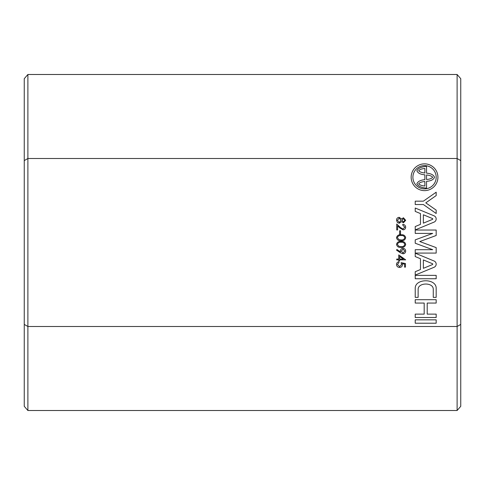 <?xml version="1.0" encoding="UTF-8"?>
<svg xmlns="http://www.w3.org/2000/svg" width="485" height="485" viewBox="0 0 485 485"><rect width="100%" height="100%" fill="white"/><g stroke="black" fill="none" stroke-linecap="round" stroke-linejoin="round"><path stroke-width="0.73" d="M424.539 188.883A11.64 11.64 0 0 0 436.179 177.243A11.64 11.64 0 0 0 424.539 165.603A11.64 11.64 0 0 0 412.899 177.243A11.64 11.64 0 0 0 424.539 188.883M424.539 163.857A13.386 13.386 0 0 0 411.153 177.243A13.386 13.386 0 0 0 424.539 190.629A13.386 13.386 0 0 0 437.925 177.243A13.386 13.386 0 0 0 424.539 163.857M404.787 227.174L402.774 225.149L402.774 224.367C404.545 224.513 405.515 225.464 405.684 227.216C405.563 228.823 404.702 229.702 403.09 229.854L399.955 228.083L397.627 225.901L397.627 229.963L396.73 229.963L396.73 224.034L400.343 227.416L403.017 229.072L404.787 227.174M396.506 237.698C397.088 235.498 398.615 234.522 401.089 234.776C403.568 234.522 405.102 235.492 405.684 237.698C405.114 239.923 403.581 240.93 401.089 240.712C398.603 240.93 397.076 239.923 396.506 237.698M400.44 252.8L396.506 250.108L396.942 249.484L400.489 251.909L400.422 250.994C400.543 249.375 401.404 248.484 403.011 248.32C404.666 248.49 405.557 249.417 405.684 251.097C405.545 252.746 404.648 253.649 402.999 253.807L400.44 252.8M405.46 263.543L405.46 267.126L404.563 267.126L404.563 264.155L402.271 263.682L402.441 264.713C402.283 266.441 401.331 267.362 399.579 267.459C397.676 267.32 396.651 266.307 396.506 264.416C396.627 262.894 397.451 262.009 398.967 261.748L398.967 262.537L397.403 264.458L399.616 266.677L401.544 264.567L401.095 262.646L405.46 263.543M436.179 319.833L415.227 319.833L415.227 323.21L436.179 323.21L436.179 319.833M418.137 289.218L418.137 297.366L415.227 297.366L415.227 288.175C415.227 278.348 436.179 278.281 436.179 288.175L436.179 297.366L433.269 297.366L433.269 289.218C433.269 282.149 418.137 282.482 418.137 289.218M436.179 275.371L415.227 275.371L415.227 278.742L436.179 278.742L436.179 275.371M434.087 215.843A3.389 3.389 0 0 1 434.087 222.1L415.227 229.914L415.227 226.537L420.465 224.367L420.465 213.576L415.227 211.405L415.227 208.029L434.087 215.843M27.887 410.51L457.112 410.51L457.112 158.498L27.887 158.498L27.887 410.51L24.25 406.309L24.25 78.691L27.887 74.49L27.887 158.498L24.25 160.596M460.75 160.596L457.112 158.498L457.112 74.49L460.75 78.691L460.75 324.404L457.112 326.502L27.887 326.502L24.25 324.404M432.687 233.406L415.227 233.406L415.227 230.029L436.179 230.029L436.179 235.492L419.786 241.554L436.179 247.617L436.179 253.079L415.227 253.079L415.227 249.702L432.687 249.702L415.227 243.24L415.227 239.869L432.687 233.406M425.781 202.851L436.179 195.576L436.179 192.199L423.375 201.166L415.227 201.166L415.227 204.537L423.375 204.537L436.179 213.503L436.179 210.126L425.781 202.851M434.087 261.009A3.389 3.389 0 0 1 434.087 267.265L415.227 275.08L415.227 271.703L420.465 269.533L420.465 258.741L415.227 256.571L415.227 253.194L434.087 261.009M436.179 299.694L436.179 303.07L427.212 303.07L427.212 314.128L436.179 314.128L436.179 317.505L415.227 317.505L415.227 314.128L424.187 314.128L424.187 303.07L415.227 303.07L415.227 299.694L436.179 299.694M398.743 254.922L405.684 259.851L399.64 259.851L399.64 260.857L398.743 260.857L398.743 259.851L396.73 259.851L396.73 259.063L398.743 259.063L398.743 254.922M396.506 244.41C397.088 242.215 398.615 241.239 401.089 241.494C403.568 241.233 405.102 242.209 405.684 244.41C405.114 246.641 403.581 247.641 401.089 247.423C398.603 247.641 397.076 246.641 396.506 244.41M399.64 230.751L400.537 230.751L400.537 234.103L399.64 234.103L399.64 230.751M403.417 222.803L401.592 221.56L399.27 223.252L397.464 222.591L396.506 220.269C396.56 218.511 397.457 217.522 399.203 217.316L401.592 219.038L403.441 217.765L405.684 220.323L403.417 222.803M460.75 324.404L460.75 406.309L457.112 410.51M457.112 74.49L27.887 74.49M423.375 214.782L423.375 223.161L432.687 219.305L432.687 218.638L423.375 214.782M423.375 259.942L423.375 268.326L432.687 264.47L432.687 263.804L423.375 259.942M426.527 188.15C421.507 187.707 418.288 186.246 416.87 183.754C417.84 181.438 420.507 180.074 424.872 179.668L424.872 174.818C420.465 174.454 417.797 173.09 416.87 170.732C418.149 168.253 421.368 166.791 426.527 166.337L426.527 173.157C430.88 173.484 433.548 174.849 434.53 177.243C433.584 179.656 430.922 181.014 426.527 181.329L426.527 188.15M418.694 170.732C419.737 169.471 421.798 168.719 424.872 168.471L424.872 172.987C421.762 172.672 419.707 171.92 418.694 170.732M426.527 179.498L426.527 174.982C429.552 175.249 431.614 176 432.705 177.243C431.626 178.529 429.571 179.28 426.527 179.498M424.872 186.016L424.872 181.499C421.811 181.754 419.755 182.506 418.694 183.754C419.731 185.003 421.792 185.755 424.872 186.016M399.64 256.462L399.64 259.063L403.429 259.063L399.64 256.462M403.053 249.102L401.319 251.139L403.053 253.018L404.787 251.06L403.053 249.102M404.787 244.44C404.26 242.755 403.029 242.033 401.095 242.276C399.161 242.033 397.93 242.755 397.403 244.44L398.9 246.313L401.095 246.641C403.023 246.841 404.254 246.107 404.787 244.44M404.787 237.723C404.26 236.037 403.029 235.316 401.095 235.558C399.161 235.316 397.93 236.037 397.403 237.723L398.9 239.596L401.095 239.923C403.023 240.123 404.254 239.39 404.787 237.723M403.447 222.021L404.787 220.281L403.429 218.547L401.992 220.311L403.447 222.021M399.258 222.463L401.095 220.329L399.173 218.098L397.403 220.281L399.258 222.463"/></g></svg>
